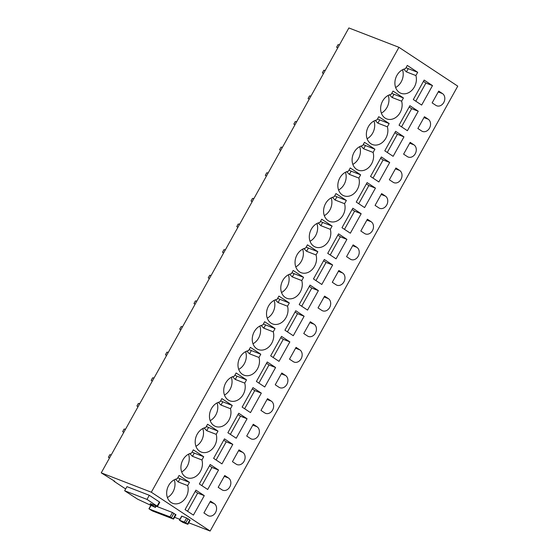 <?xml version="1.0" encoding="UTF-8"?>
<svg xmlns="http://www.w3.org/2000/svg" width="559" height="559" viewBox="0 0 559 559"><rect width="100%" height="100%" fill="white"/><g stroke="black" fill="none" stroke-linecap="round" stroke-linejoin="round"><path stroke-width="0.84" d="M156.171 506.202L172.458 512.498L170.034 516.858L149.309 509.06L152.474 510.968L173.332 519.038L170.034 516.858M175.757 514.678L172.458 512.498M188.725 522.777L210.128 531.05L151.328 492.22L101.242 472.851L114.812 481.355L113.959 481.243L125.656 488.971M174.562 517.292L179.872 519.346M159.42 501.982L159.79 502.296L157.505 506.398L147.003 499.39L149.288 495.288L159.42 501.982L157.135 506.077M156.296 505.972L155.262 507.369L137.605 499.173L124.664 490.753L126.949 486.651L149.288 495.288M179.397 520.212L181.675 516.111L186.622 517.983L190.158 520.205L187.873 524.307L184.344 522.078L179.397 520.212L182.926 522.434L187.873 524.307M151.328 492.22L398.951 47.319L457.758 86.149L210.128 531.05M207.689 515.419A6.785 5.429 111.1 0 0 208.521 515.852A6.785 5.429 111.1 0 0 215.802 512.023A6.785 5.429 111.1 0 0 214.251 503.631L210.477 501.137L203.916 512.924L207.689 515.419M204.273 495.637L193.428 515.119L185.085 509.605L195.929 490.131L204.273 495.637L197.683 493.094L187.572 511.247M189.466 482.361L179.062 475.485L177.252 478.728A12.976 10.39 111.1 0 0 167.148 489.279A12.976 10.39 111.1 0 0 171.138 502.499A12.976 10.39 111.1 0 0 172.738 503.324A12.976 10.39 111.1 0 0 184.477 499.439A12.976 10.39 111.1 0 0 187.663 485.603L189.466 482.361L180.012 478.7A4.13 0.426 29.1 0 1 177.839 477.679M221.951 489.796A6.785 5.429 111.1 0 0 222.789 490.222A6.785 5.429 111.1 0 0 230.07 486.393A6.785 5.429 111.1 0 0 228.512 478.001L224.739 475.513L218.178 487.301L221.951 489.796M218.534 470.014L207.696 489.488L199.353 483.982L210.191 464.501L218.534 470.014L211.945 467.464L201.841 485.624M203.735 456.731L193.323 449.855L191.52 453.097A12.976 10.39 111.1 0 0 181.416 463.649A12.976 10.39 111.1 0 0 185.406 476.876A12.976 10.39 111.1 0 0 186.999 477.7A12.976 10.39 111.1 0 0 198.738 473.808A12.976 10.39 111.1 0 0 201.932 459.973L203.735 456.731L194.28 453.076A4.13 0.426 29.1 0 1 192.1 452.049M236.219 464.166A6.785 5.429 111.1 0 0 237.051 464.599A6.785 5.429 111.1 0 0 244.332 460.77A6.785 5.429 111.1 0 0 242.781 452.378L239 449.883L232.439 461.671L236.219 464.166M232.803 444.384L221.958 463.865L213.615 458.352L224.459 438.878L232.803 444.384L226.213 441.834L216.102 459.994M217.996 431.101L207.585 424.232L205.782 427.474A12.976 10.39 111.1 0 0 195.678 438.025A12.976 10.39 111.1 0 0 199.668 451.246A12.976 10.39 111.1 0 0 201.268 452.07A12.976 10.39 111.1 0 0 213.007 448.185A12.976 10.39 111.1 0 0 216.193 434.343L217.996 431.101L208.542 427.446A4.13 0.426 29.1 0 1 206.369 426.419M250.481 438.536A6.785 5.429 111.1 0 0 251.312 438.969A6.785 5.429 111.1 0 0 258.593 435.14A6.785 5.429 111.1 0 0 257.042 426.748L253.269 424.253L246.708 436.041L250.481 438.536M247.064 418.754L236.226 438.235L227.883 432.722L238.721 413.248L247.064 418.754L240.475 416.21L230.371 434.364M232.264 405.478L221.853 398.602L220.05 401.844A12.976 10.39 111.1 0 0 209.939 412.395A12.976 10.39 111.1 0 0 213.936 425.616A12.976 10.39 111.1 0 0 215.529 426.44A12.976 10.39 111.1 0 0 227.268 422.555A12.976 10.39 111.1 0 0 230.455 408.72L232.264 405.478L222.803 401.816A4.13 0.426 29.1 0 1 220.63 400.796M264.742 412.905A6.785 5.429 111.1 0 0 265.581 413.339A6.785 5.429 111.1 0 0 272.862 409.509A6.785 5.429 111.1 0 0 271.304 401.117L267.53 398.63L260.969 410.418L264.742 412.905M261.326 393.131L250.488 412.605L242.145 407.099L252.982 387.618L261.326 393.131L254.736 390.58L244.632 408.741M246.526 379.847L236.115 372.972L234.312 376.214A12.976 10.39 111.1 0 0 224.208 386.765A12.976 10.39 111.1 0 0 228.198 399.985A12.976 10.39 111.1 0 0 229.791 400.81A12.976 10.39 111.1 0 0 241.53 396.925A12.976 10.39 111.1 0 0 244.723 383.09L246.526 379.847L237.072 376.193A4.13 0.426 29.1 0 1 234.899 375.166M279.011 387.282A6.785 5.429 111.1 0 0 279.842 387.708A6.785 5.429 111.1 0 0 287.123 383.886A6.785 5.429 111.1 0 0 285.572 375.494L281.799 373L275.238 384.788L279.011 387.282M275.594 367.501L264.749 386.982L256.406 381.469L267.251 361.994L275.594 367.501L269.005 364.95L258.894 383.111M260.787 354.217L250.383 347.349L248.573 350.591A12.976 10.39 111.1 0 0 238.469 361.142A12.976 10.39 111.1 0 0 242.459 374.362A12.976 10.39 111.1 0 0 244.059 375.187A12.976 10.39 111.1 0 0 255.798 371.302A12.976 10.39 111.1 0 0 258.985 357.46L260.787 354.217L251.333 350.563A4.13 0.426 29.1 0 1 249.16 349.536M293.272 361.652A6.785 5.429 111.1 0 0 294.111 362.085A6.785 5.429 111.1 0 0 301.392 358.256A6.785 5.429 111.1 0 0 299.834 349.864L296.06 347.37L289.499 359.157L293.272 361.652M289.855 341.87L279.018 361.352L270.675 355.838L281.512 336.364L289.855 341.87L283.266 339.327L273.162 357.481M275.056 328.594L264.645 321.718L262.842 324.961A12.976 10.39 111.1 0 0 252.738 335.512A12.976 10.39 111.1 0 0 256.728 348.732A12.976 10.39 111.1 0 0 258.321 349.557A12.976 10.39 111.1 0 0 270.06 345.672A12.976 10.39 111.1 0 0 273.253 331.836L275.056 328.594L265.602 324.933A4.13 0.426 29.1 0 1 263.422 323.913M307.541 336.022A6.785 5.429 111.1 0 0 308.372 336.455A6.785 5.429 111.1 0 0 315.653 332.626A6.785 5.429 111.1 0 0 314.102 324.234L310.322 321.746L303.761 333.534L307.541 336.022M304.124 316.247L293.279 335.721L284.936 330.215L295.781 310.734L304.124 316.247L297.535 313.697L287.424 331.857M289.317 302.964L278.906 296.088L277.103 299.331A12.976 10.39 111.1 0 0 266.999 309.882A12.976 10.39 111.1 0 0 270.989 323.102A12.976 10.39 111.1 0 0 272.589 323.927A12.976 10.39 111.1 0 0 284.328 320.041A12.976 10.39 111.1 0 0 287.515 306.206L289.317 302.964L279.863 299.31A4.13 0.426 29.1 0 1 277.69 298.282M321.802 310.399A6.785 5.429 111.1 0 0 322.634 310.825A6.785 5.429 111.1 0 0 329.915 307.003A6.785 5.429 111.1 0 0 328.364 298.611L324.59 296.116L318.029 307.904L321.802 310.399M318.385 290.617L307.548 310.091L299.205 304.585L310.042 285.111L318.385 290.617L311.796 288.067L301.692 306.227M303.586 277.334L293.175 270.465L291.372 273.707A12.976 10.39 111.1 0 0 281.261 284.258A12.976 10.39 111.1 0 0 285.258 297.479A12.976 10.39 111.1 0 0 286.851 298.303A12.976 10.39 111.1 0 0 298.59 294.418A12.976 10.39 111.1 0 0 301.776 280.576L303.586 277.334L294.125 273.679A4.13 0.426 29.1 0 1 291.952 272.652M336.064 284.769A6.785 5.429 111.1 0 0 336.902 285.202A6.785 5.429 111.1 0 0 344.183 281.373A6.785 5.429 111.1 0 0 342.625 272.981L338.852 270.486L332.291 282.274L336.064 284.769M332.647 264.987L321.809 284.468L313.466 278.955L324.304 259.481L332.647 264.987L326.058 262.444L315.954 280.597M317.847 251.711L307.436 244.835L305.633 248.077A12.976 10.39 111.1 0 0 295.529 258.628A12.976 10.39 111.1 0 0 299.519 271.849A12.976 10.39 111.1 0 0 301.112 272.673A12.976 10.39 111.1 0 0 312.851 268.788A12.976 10.39 111.1 0 0 316.045 254.953L317.847 251.711L308.393 248.049A4.13 0.426 29.1 0 1 306.22 247.029M350.332 259.138A6.785 5.429 111.1 0 0 351.164 259.572A6.785 5.429 111.1 0 0 358.445 255.743A6.785 5.429 111.1 0 0 356.894 247.351L353.12 244.863L346.559 256.651L350.332 259.138M346.915 239.364L336.071 258.838L327.728 253.332L338.572 233.851L346.915 239.364L340.326 236.813L330.215 254.974M332.109 226.081L321.704 219.205L319.895 222.447A12.976 10.39 111.1 0 0 309.791 232.998A12.976 10.39 111.1 0 0 313.781 246.219A12.976 10.39 111.1 0 0 315.381 247.043A12.976 10.39 111.1 0 0 327.12 243.158A12.976 10.39 111.1 0 0 330.306 229.323L332.109 226.081L322.655 222.426A4.13 0.426 29.1 0 1 320.482 221.399M364.594 233.515A6.785 5.429 111.1 0 0 365.432 233.941A6.785 5.429 111.1 0 0 372.713 230.119A6.785 5.429 111.1 0 0 371.155 221.727L367.382 219.233L360.821 231.021L364.594 233.515M361.177 213.734L350.339 233.208L341.996 227.702L352.834 208.227L361.177 213.734L354.588 211.183L344.484 229.344M346.377 200.45L335.966 193.582L334.163 196.824A12.976 10.39 111.1 0 0 324.059 207.375A12.976 10.39 111.1 0 0 328.049 220.595A12.976 10.39 111.1 0 0 329.642 221.42A12.976 10.39 111.1 0 0 341.381 217.535A12.976 10.39 111.1 0 0 344.575 203.693L346.377 200.45L336.923 196.796A4.13 0.426 29.1 0 1 334.743 195.769M378.862 207.885A6.785 5.429 111.1 0 0 379.694 208.318A6.785 5.429 111.1 0 0 386.975 204.489A6.785 5.429 111.1 0 0 385.424 196.097L381.643 193.603L375.082 205.391L378.862 207.885M375.445 188.103L364.601 207.585L356.258 202.072L367.102 182.597L375.445 188.103L368.856 185.56L358.745 203.714M360.639 174.827L350.227 167.952L348.425 171.194A12.976 10.39 111.1 0 0 338.321 181.745A12.976 10.39 111.1 0 0 342.311 194.965A12.976 10.39 111.1 0 0 343.911 195.79A12.976 10.39 111.1 0 0 355.65 191.905A12.976 10.39 111.1 0 0 358.836 178.069L360.639 174.827L351.185 171.166A4.13 0.426 29.1 0 1 349.012 170.146M393.124 182.255A6.785 5.429 111.1 0 0 393.955 182.688A6.785 5.429 111.1 0 0 401.236 178.859A6.785 5.429 111.1 0 0 399.685 170.467L395.912 167.98L389.35 179.767L393.124 182.255M389.707 162.48L378.869 181.954L370.526 176.448L381.364 156.967L389.707 162.48L383.118 159.93L373.014 178.09M374.907 149.197L364.496 142.321L362.693 145.564A12.976 10.39 111.1 0 0 352.582 156.115A12.976 10.39 111.1 0 0 356.579 169.335A12.976 10.39 111.1 0 0 358.172 170.16A12.976 10.39 111.1 0 0 369.911 166.275A12.976 10.39 111.1 0 0 373.098 152.439L374.907 149.197L365.446 145.543A4.13 0.426 29.1 0 1 363.273 144.515M407.385 156.632A6.785 5.429 111.1 0 0 408.224 157.058A6.785 5.429 111.1 0 0 415.505 153.236A6.785 5.429 111.1 0 0 413.946 144.844L410.173 142.349L403.612 154.137L407.385 156.632M403.968 136.85L393.131 156.324L384.788 150.818L395.625 131.337L403.968 136.85L397.379 134.3L387.275 152.46M389.169 123.567L378.757 116.698L376.955 119.94A12.976 10.39 111.1 0 0 366.851 130.492A12.976 10.39 111.1 0 0 370.841 143.712A12.976 10.39 111.1 0 0 372.434 144.536A12.976 10.39 111.1 0 0 384.173 140.651A12.976 10.39 111.1 0 0 387.366 126.809L389.169 123.567L379.715 119.912A4.13 0.426 29.1 0 1 377.542 118.885M421.654 131.002A6.785 5.429 111.1 0 0 422.485 131.435A6.785 5.429 111.1 0 0 429.766 127.606A6.785 5.429 111.1 0 0 428.215 119.214L424.442 116.719L417.88 128.507L421.654 131.002M418.237 111.22L407.392 130.701L399.049 125.188L409.894 105.714L418.237 111.22L411.648 108.677L401.537 126.83M403.43 97.944L393.026 91.068L391.216 94.31A12.976 10.39 111.1 0 0 381.112 104.861A12.976 10.39 111.1 0 0 385.102 118.082A12.976 10.39 111.1 0 0 386.702 118.906A12.976 10.39 111.1 0 0 398.441 115.021A12.976 10.39 111.1 0 0 401.628 101.186L403.43 97.944L393.976 94.282A4.13 0.426 29.1 0 1 391.803 93.262M435.915 105.372A6.785 5.429 111.1 0 0 436.754 105.805A6.785 5.429 111.1 0 0 444.035 101.976A6.785 5.429 111.1 0 0 442.476 93.584L438.703 91.096L432.142 102.884L435.915 105.372M432.498 85.597L421.661 105.071L413.318 99.565L424.155 80.084L432.498 85.597L425.909 83.046L415.805 101.207M417.699 72.314L407.287 65.438L405.485 68.68A12.976 10.39 111.1 0 0 395.381 79.231A12.976 10.39 111.1 0 0 399.371 92.452A12.976 10.39 111.1 0 0 400.964 93.276A12.976 10.39 111.1 0 0 412.703 89.391A12.976 10.39 111.1 0 0 415.896 75.556L417.699 72.314L408.245 68.659A4.13 0.426 29.1 0 1 406.065 67.632M398.951 47.319L348.872 27.95L101.242 472.851M150.259 503.638L157.505 506.398M150.154 503.82L155.493 507.411M124.664 490.753L147.003 499.39M195.196 491.452L197.683 493.094M167.4 497.545A12.976 10.39 111.1 0 0 174.261 479.804M180.012 478.7L178.209 481.942L175.484 479.245M178.209 481.942L187.663 485.603M209.457 465.822L211.945 467.464M181.661 471.922A12.976 10.39 111.1 0 0 188.523 454.174M194.28 453.076L192.471 456.319L189.746 453.615M192.471 456.319L201.932 459.973M223.726 440.192L226.213 441.834M195.923 446.292A12.976 10.39 111.1 0 0 202.784 428.55M208.542 427.446L206.739 430.689L204.014 427.984M206.739 430.689L216.193 434.343M237.987 414.568L240.475 416.21M210.191 420.661A12.976 10.39 111.1 0 0 217.053 402.92M222.803 401.816L221.001 405.058L218.276 402.361M221.001 405.058L230.455 408.72M252.249 388.938L254.736 390.58M224.452 395.038A12.976 10.39 111.1 0 0 231.314 377.29M237.072 376.193L235.269 379.435L232.537 376.731M235.269 379.435L244.723 383.09M266.517 363.308L269.005 364.95M238.721 369.408A12.976 10.39 111.1 0 0 245.583 351.667M251.333 350.563L249.531 353.805L246.805 351.101M249.531 353.805L258.985 357.46M280.779 337.685L283.266 339.327M252.982 343.778A12.976 10.39 111.1 0 0 259.844 326.037M265.602 324.933L263.792 328.175L261.067 325.478M263.792 328.175L273.253 331.836M295.047 312.055L297.535 313.697M267.244 318.155A12.976 10.39 111.1 0 0 274.106 300.407M279.863 299.31L278.061 302.552L275.335 299.848M278.061 302.552L287.515 306.206M309.309 286.425L311.796 288.067M281.512 292.525A12.976 10.39 111.1 0 0 288.374 274.783M294.125 273.679L292.322 276.922L289.597 274.217M292.322 276.922L301.776 280.576M323.57 260.801L326.058 262.444M295.774 266.895A12.976 10.39 111.1 0 0 302.636 249.153M308.393 248.049L306.591 251.291L303.858 248.587M306.591 251.291L316.045 254.953M337.839 235.171L340.326 236.813M310.042 241.271A12.976 10.39 111.1 0 0 316.904 223.523M322.655 222.426L320.852 225.668L318.127 222.964M320.852 225.668L330.306 229.323M352.1 209.541L354.588 211.183M324.304 215.641A12.976 10.39 111.1 0 0 331.166 197.9M336.923 196.796L335.114 200.038L332.388 197.334M335.114 200.038L344.575 203.693M366.369 183.918L368.856 185.56M338.565 190.011A12.976 10.39 111.1 0 0 345.427 172.27M351.185 171.166L349.382 174.408L346.657 171.704M349.382 174.408L358.836 178.069M380.63 158.288L383.118 159.93M352.834 164.388A12.976 10.39 111.1 0 0 359.696 146.64M365.446 145.543L363.643 148.785L360.918 146.081M363.643 148.785L373.098 152.439M394.892 132.658L397.379 134.3M367.095 138.758A12.976 10.39 111.1 0 0 373.957 121.017M379.715 119.912L377.912 123.155L375.18 120.451M377.912 123.155L387.366 126.809M409.16 107.035L411.648 108.677M381.364 113.128A12.976 10.39 111.1 0 0 388.226 95.386M393.976 94.282L392.173 97.525L389.448 94.82M392.173 97.525L401.628 101.186M423.422 81.404L425.909 83.046M395.625 87.504A12.976 10.39 111.1 0 0 402.487 69.756M408.245 68.659L406.435 71.901L403.71 69.197M406.435 71.901L415.896 75.556M111.276 454.83L109.837 454.691L108.411 457.255L109.466 458.08M125.537 429.2L124.098 429.06L122.673 431.625L123.728 432.449M139.806 403.577L138.366 403.437L136.934 405.995L137.996 406.826M154.067 377.947L152.628 377.807L151.203 380.372L152.258 381.196M168.329 352.317L166.889 352.177L165.464 354.741L166.526 355.566M182.597 326.694L181.158 326.554L179.732 329.111L180.788 329.943M196.859 301.063L195.419 300.924L193.994 303.488L195.049 304.313M211.127 275.433L209.688 275.294L208.255 277.858L209.318 278.682M225.389 249.81L223.949 249.67L222.524 252.228L223.579 253.059M239.65 224.18L238.211 224.04L236.785 226.605L237.848 227.429M253.919 198.55L252.479 198.41L251.054 200.974L252.109 201.799M268.18 172.927L266.741 172.787L265.315 175.344L266.37 176.176M282.449 147.297L281.009 147.157L279.577 149.721L280.639 150.546M296.71 121.666L295.271 121.527L293.845 124.091L294.9 124.916M310.972 96.043L309.532 95.903L308.107 98.461L309.169 99.292M325.24 70.413L323.801 70.273L322.375 72.838L323.43 73.662M339.502 44.783L338.062 44.643L336.637 47.208L337.692 48.032M151.035 505.455L149.176 508.795M173.912 513.281L171.487 517.641M175.617 514.413L173.192 518.766M155.842 505.797L155.123 507.097M181.913 516.16L179.628 520.261M186.622 517.983L184.344 522.078M188.076 518.759L185.798 522.861M189.787 519.891L187.503 523.993M210.002 501.989L214.251 503.631M224.264 476.359L228.512 478.001M238.532 450.736L242.781 452.378M252.794 425.106L257.042 426.748M267.062 399.475L271.304 401.117M281.324 373.852L285.572 375.494M295.585 348.222L299.834 349.864M309.854 322.592L314.102 324.234M324.115 296.969L328.364 298.611M338.384 271.339L342.625 272.981M352.645 245.708L356.894 247.351M366.907 220.085L371.155 221.727M381.175 194.455L385.424 196.097M395.437 168.825L399.685 170.467M409.705 143.202L413.946 144.844M423.967 117.572L428.215 119.214M438.228 91.942L442.476 93.584M150.825 505.357L148.939 508.746M175.987 514.727L173.563 519.087"/></g></svg>
